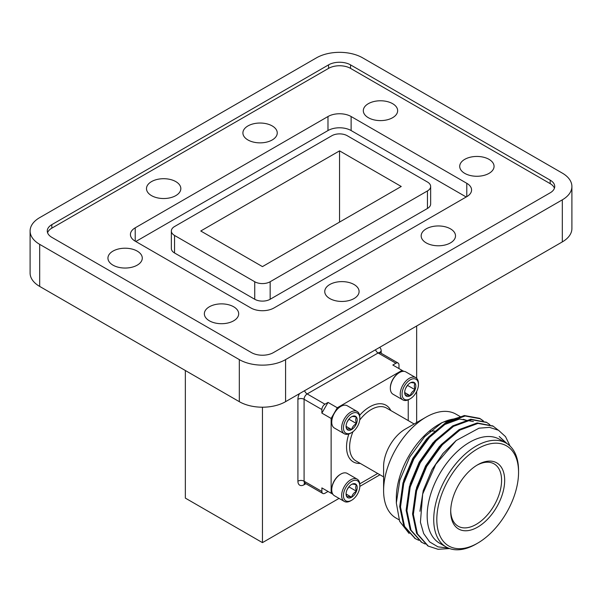 <?xml version="1.0" encoding="UTF-8"?>
<svg xmlns="http://www.w3.org/2000/svg" width="602" height="602" viewBox="0 0 602 602"><rect width="100%" height="100%" fill="white"/><g stroke="black" fill="none" stroke-linecap="round" stroke-linejoin="round"><path stroke-width="0.9" d="M262.449 266.611L401.241 186.477L339.551 150.861L200.759 230.995L262.449 266.611M331.845 135.728L174.542 226.54A10.904 6.298 0 0 0 171.352 230.995A10.904 6.298 0 0 0 174.542 235.45L254.736 281.744A10.904 6.298 0 0 0 270.155 281.744L427.458 190.932A10.904 6.298 0 0 0 430.648 186.477A10.904 6.298 0 0 0 427.458 182.022L347.264 135.728A10.904 6.298 0 0 0 331.845 135.728M426.193 242.877A17.172 9.918 180 0 1 421.167 235.871A17.172 9.918 180 0 1 438.339 225.953A17.172 9.918 180 0 1 455.511 235.871A17.172 9.918 180 0 1 444.908 245.029A17.172 9.918 180 0 1 426.193 242.877M329.776 298.547A17.172 9.918 180 0 1 324.749 291.534A17.172 9.918 180 0 1 341.921 281.616A17.172 9.918 180 0 1 359.093 291.534A17.172 9.918 180 0 1 348.49 300.691A17.172 9.918 180 0 1 329.776 298.547M209.383 320.806A17.172 9.918 180 0 1 204.349 313.792A17.172 9.918 180 0 1 221.521 303.875A17.172 9.918 180 0 1 238.693 313.792A17.172 9.918 180 0 1 228.098 322.95A17.172 9.918 180 0 1 209.383 320.806M112.965 265.136A17.172 9.918 180 0 1 107.939 258.13A17.172 9.918 180 0 1 125.111 248.212A17.172 9.918 180 0 1 142.283 258.13A17.172 9.918 180 0 1 131.68 267.288A17.172 9.918 180 0 1 112.965 265.136M368.334 117.699A17.172 9.918 180 0 1 363.307 110.693A17.172 9.918 180 0 1 380.479 100.775A17.172 9.918 180 0 1 397.651 110.693A17.172 9.918 180 0 1 387.048 119.851A17.172 9.918 180 0 1 368.334 117.699M464.752 173.368A17.172 9.918 180 0 1 459.717 166.355A17.172 9.918 180 0 1 476.889 156.445A17.172 9.918 180 0 1 494.061 166.355A17.172 9.918 180 0 1 483.466 175.513A17.172 9.918 180 0 1 464.752 173.368M247.934 139.957A17.172 9.918 180 0 1 242.907 132.952A17.172 9.918 180 0 1 260.079 123.034A17.172 9.918 180 0 1 277.251 132.952A17.172 9.918 180 0 1 266.648 142.11A17.172 9.918 180 0 1 247.934 139.957M151.516 195.627A17.172 9.918 180 0 1 146.489 188.614A17.172 9.918 180 0 1 163.661 178.704A17.172 9.918 180 0 1 180.833 188.614A17.172 9.918 180 0 1 170.231 197.772A17.172 9.918 180 0 1 151.516 195.627M39.679 244.352L239.31 359.605A32.711 18.888 0 0 0 285.581 359.605L562.321 199.834A32.711 18.888 0 0 0 571.9 186.477A32.711 18.888 0 0 0 562.321 173.12L362.69 57.867A32.711 18.888 0 0 0 316.419 57.867L39.679 217.638A32.711 18.888 0 0 0 30.1 230.995A32.711 18.888 0 0 0 39.679 244.352L39.679 286.417L239.31 401.669L239.31 359.605M285.581 359.605L285.581 401.669L562.321 241.899L562.321 199.834M39.679 286.417A32.711 18.888 180 0 1 30.1 273.06L30.1 230.995M571.9 186.477L571.9 228.542A32.711 18.888 180 0 1 562.321 241.899M285.581 401.669A32.711 18.888 180 0 1 239.31 401.669M273.436 352.599L550.175 192.821A15.539 8.97 0 0 0 554.728 186.477A15.539 8.97 0 0 0 550.175 180.133L350.545 64.873A15.539 8.97 0 0 0 328.564 64.873L51.825 224.651A15.539 8.97 0 0 0 47.272 230.995A15.539 8.97 0 0 0 51.825 237.338L251.455 352.599A15.539 8.97 0 0 0 273.436 352.599M339.551 222.093L339.551 150.861M327.985 130.551L327.985 116.525L135.217 227.819L135.217 241.176L250.876 307.953A16.359 9.444 180 0 0 274.015 307.953L466.783 196.658L466.783 183.301L351.124 116.525L351.124 130.551A16.359 9.444 0 0 0 327.985 130.551L135.796 241.515M327.985 116.525A16.359 9.444 180 0 1 351.124 116.525M466.783 183.301A16.359 9.444 180 0 1 471.577 189.984A16.359 9.444 180 0 1 466.783 196.658M135.217 241.176A16.359 9.444 180 0 1 130.423 234.502A16.359 9.444 180 0 1 135.217 227.819M554.427 188.23A15.539 8.97 0 0 0 550.175 183.64L350.545 68.38A15.539 8.97 0 0 0 328.564 68.38L51.825 228.158A15.539 8.97 0 0 0 47.573 232.748M270.155 281.744L270.155 299.269L427.458 208.458L427.458 190.932M174.542 235.45L174.542 252.975L254.736 299.269L254.736 281.744M466.204 196.989L351.124 130.551M430.648 186.477L430.648 204.003A10.904 6.298 180 0 1 427.458 208.458M270.155 299.269A10.904 6.298 180 0 1 254.736 299.269M174.542 252.975A10.904 6.298 180 0 1 171.352 248.521L171.352 230.995M324.96 404.205A4.364 2.521 120 0 0 321.874 409.548L321.874 413.107L328.045 402.422L324.96 404.205L307.17 393.934L378.109 352.975A4.364 2.521 60 0 1 375.482 349.77M398.983 368.59L398.983 365.03A4.364 2.521 120 0 0 398.08 363.036A4.364 2.521 120 0 0 395.905 363.247L392.82 365.03L402.068 370.373L337.301 407.765L331.13 418.45L331.13 493.241L332.868 494.25M321.874 491.465A4.364 2.521 120 0 0 322.785 493.459A4.364 2.521 120 0 0 324.96 493.241L328.045 491.465L321.874 487.898L321.874 491.465L304.085 481.186L304.085 399.276A4.364 2.521 -60 0 1 307.17 393.934A4.364 2.521 -120 0 1 304.544 390.721M415.764 377.642L405.876 371.931A12.868 7.427 120 0 0 399.442 372.563A12.868 7.427 120 0 0 390.344 388.328A12.868 7.427 120 0 0 393.008 394.212L402.896 399.924A12.868 7.427 -60 0 1 402.896 385.069A12.868 7.427 -60 0 1 415.764 377.642A12.868 7.427 -60 0 1 418.435 383.527L418.435 384.58A11.581 6.69 120 0 0 410.24 379.854A11.581 6.69 120 0 0 402.053 394.039A11.581 6.69 120 0 0 410.24 398.765A11.581 6.69 120 0 0 418.435 384.58M410.24 398.765L409.33 399.292A12.868 7.427 -60 0 1 402.896 399.924M404.694 392.068L405.424 395.303C406.049 394.882 407.652 395.025 410.24 395.732C410.865 393.189 412.475 391.195 415.064 389.735C414.093 387.033 414.093 384.896 415.064 383.316A7.871 4.545 120 0 0 410.24 382.88A7.871 4.545 120 0 0 405.424 388.877A7.871 4.545 120 0 0 404.679 392.519A7.871 4.545 120 0 0 405.424 395.303A7.871 4.545 120 0 0 410.24 395.732A7.871 4.545 120 0 0 415.064 389.735A7.871 4.545 120 0 0 415.064 383.316C412.498 382.609 410.895 382.466 410.24 382.88M405.703 388.215L407.832 384.904M404.74 392.557L410.24 395.732M407.832 385.566L415.064 389.735M399.209 372.698A12.221 7.058 120 0 0 398.983 372.826L398.983 372.826A12.221 7.058 120 0 0 390.344 387.801A12.221 7.058 120 0 0 390.344 388.057M357.167 411.475L347.271 405.763A12.868 7.427 120 0 0 340.837 406.395A12.868 7.427 120 0 0 331.74 422.16A12.868 7.427 120 0 0 334.403 428.045L344.299 433.764A12.868 7.427 -60 0 1 344.299 418.902A12.868 7.427 -60 0 1 357.167 411.475A12.868 7.427 -60 0 1 359.83 417.367L359.83 418.413A11.581 6.69 120 0 0 351.643 413.687A11.581 6.69 120 0 0 343.449 427.871A11.581 6.69 120 0 0 351.643 432.597A11.581 6.69 120 0 0 359.83 418.413M351.643 432.597L350.733 433.124A12.868 7.427 -60 0 1 344.299 433.764M346.09 425.907L346.82 429.136C347.444 428.722 349.047 428.865 351.643 429.565C352.26 427.029 353.871 425.027 356.459 423.575C355.489 420.873 355.489 418.729 356.459 417.148A7.871 4.545 120 0 0 351.643 416.719A7.871 4.545 120 0 0 346.82 422.709A7.871 4.545 120 0 0 346.075 426.351A7.871 4.545 120 0 0 346.82 429.136A7.871 4.545 120 0 0 351.643 429.565A7.871 4.545 120 0 0 356.459 423.575A7.871 4.545 120 0 0 356.459 417.148C353.893 416.441 352.29 416.298 351.643 416.719M347.098 422.055L349.228 418.744M346.135 426.389L351.643 429.565M349.228 419.398L356.459 423.575M340.604 406.538A12.221 7.058 120 0 0 340.386 406.659L340.386 406.659A12.221 7.058 120 0 0 331.74 421.633A12.221 7.058 120 0 0 331.74 421.889M357.167 479.139L347.271 473.428A12.868 7.427 120 0 0 340.837 474.067A12.868 7.427 120 0 0 331.74 489.825A12.868 7.427 120 0 0 334.403 495.717L344.299 501.428A12.868 7.427 -60 0 1 344.299 486.566A12.868 7.427 -60 0 1 357.167 479.139A12.868 7.427 -60 0 1 359.83 485.031L359.83 486.085A11.581 6.69 120 0 0 351.643 481.352A11.581 6.69 120 0 0 343.449 495.536A11.581 6.69 120 0 0 351.643 500.262A11.581 6.69 120 0 0 359.83 486.085M351.643 500.262L350.733 500.789A12.868 7.427 -60 0 1 344.299 501.428M346.09 493.572L346.82 496.808C347.444 496.387 349.047 496.53 351.643 497.237C352.26 494.693 353.871 492.692 356.459 491.24C355.489 488.538 355.489 486.393 356.459 484.813A7.871 4.545 120 0 0 351.643 484.384A7.871 4.545 120 0 0 346.82 490.382A7.871 4.545 120 0 0 346.075 494.024A7.871 4.545 120 0 0 346.82 496.808A7.871 4.545 120 0 0 351.643 497.237A7.871 4.545 120 0 0 356.459 491.24A7.871 4.545 120 0 0 356.459 484.813C353.893 484.113 352.29 483.97 351.643 484.384M347.098 489.719L349.228 486.408M346.135 494.054L351.643 497.237M349.228 487.063L356.459 491.24M340.604 474.203A12.221 7.058 120 0 0 340.386 474.331L340.386 474.331A12.221 7.058 120 0 0 331.74 489.298A12.221 7.058 120 0 0 331.74 489.561M427.879 545.879L416.622 533.395L412.551 513.988L415.816 490.344L425.862 466.023L441.1 444.705L459.138 429.587L477.183 422.943L492.812 425.983M421.453 542.169L410.195 529.685L406.124 510.278L409.398 486.634L419.436 462.313L434.674 440.995L452.712 425.877L470.749 419.233L486.386 422.273M415.026 538.459L403.769 525.975L399.705 506.568L402.971 482.924L413.017 458.604L428.248 437.285L446.285 422.168L464.33 415.523L479.568 418.33L482.97 420.768M448.204 548.031L438 546.864L429.67 541.928L423.673 533.553L420.414 522.258L422.679 494.054L435.743 464.36L456.196 440.506L478.989 428.18L489.486 427.375L498.494 430.249L505.507 436.623L510.09 446.097M417.209 488.764L426.404 466.339L442.929 444.058M410.782 485.054L419.978 462.629L436.503 440.348M404.363 481.344L413.559 458.92L430.076 436.638M507.456 443.945L499.193 436.48L506.297 443.2M419.94 511.279L423.236 490.585L432.033 469.583L443.019 453.419L456.15 440.536M413.506 508.622L416.637 487.469L425.606 465.873L439.483 446.375L457.091 431.867M407.08 504.912L410.21 483.76L419.18 462.163L433.056 442.666L450.665 428.157M400.654 501.203L403.791 480.05L412.754 458.453L426.63 438.956L443.072 425.132L459.522 419.045L473.398 421.581M449.559 548.557L438.038 549.295L428.27 546.112L417.427 533.854L413.356 514.447L416.622 490.803L426.667 466.49L441.898 445.164L459.943 430.054L477.98 423.409L493.219 426.208L498.035 429.994M425.208 544.012L421.844 542.402L411 530.144L406.929 510.737L410.195 487.093L420.241 462.78L435.479 441.454L453.517 426.344L471.562 419.699L486.792 422.499L489.84 424.636M418.781 540.303L415.433 538.7L404.574 526.441L400.503 507.027L403.769 483.383L413.815 459.07L429.053 437.744L447.09 422.634L465.135 415.99L480.366 418.789L483.414 420.926M461.824 416.539L442.079 422.559L424.598 436.751L409.751 457.016L399.818 480.268L396.327 502.971L399.653 521.377L409.134 533.5M506.131 443.102L499.57 439.317A59.982 34.63 120 0 0 439.588 473.947A59.982 34.63 120 0 0 439.588 543.207L446.15 546.992A59.982 34.63 -60 0 1 436.954 498.93A59.982 34.63 -60 0 1 476.137 446.074A59.982 34.63 -60 0 1 506.131 443.102A59.982 34.63 -60 0 1 518.555 470.561L518.555 472.344A57.8 33.373 120 0 0 477.679 448.746A57.8 33.373 120 0 0 436.811 519.534A57.8 33.373 120 0 0 477.679 543.132A57.8 33.373 120 0 0 518.555 472.344M396.327 502.971L396.327 497.944A59.982 34.63 -60 0 1 438.745 424.485L442.079 422.559M440.386 423.567A59.982 34.63 -60 0 1 454.405 418.902M463.171 419.323A59.982 34.63 -60 0 1 466.881 420.572M399.028 519.789L396.026 518.059A59.982 34.63 -60 0 1 383.602 490.6A59.982 34.63 -60 0 1 426.02 417.141A59.982 34.63 -60 0 1 456.007 414.168L460.191 416.584M383.602 490.6L383.602 466.558A30.536 17.631 -60 0 1 405.199 429.158L426.02 417.141M408.239 420.587L408.239 399.841M403.724 371.329L402.068 370.373M359.77 483.835L377.702 473.473M331.13 418.45L321.874 413.107M337.301 407.765L328.045 402.422M331.13 493.241L321.874 487.898M477.679 464.774A38.167 22.033 -60 0 1 504.672 480.358A38.167 22.033 -60 0 1 477.679 527.104A38.167 22.033 -60 0 1 450.695 511.519A38.167 22.033 -60 0 1 477.679 464.774L477.679 464.774M450.702 510.609A35.985 20.777 120 0 0 458.145 526.216A35.985 20.777 120 0 0 494.129 505.439A35.985 20.777 120 0 0 494.129 463.886A35.985 20.777 120 0 0 476.897 465.241M434.794 431.085A35.985 20.777 120 0 0 430.061 431.393M477.679 543.132L476.137 544.027A59.982 34.63 -60 0 1 446.15 546.992M185.341 370.508L185.341 498.11L262.449 542.628L339.046 498.396M359.823 486.401L379.96 474.775M262.449 542.628L262.449 407.2M416.659 422.536L416.659 391.473M416.659 378.327L416.659 325.991M51.825 228.158L51.825 224.651M328.564 68.38L328.564 64.873M350.545 68.38L350.545 64.873M550.175 183.64L550.175 180.133M299.472 393.648A8.721 5.034 120 0 0 297.915 399.276A4.364 2.521 180 0 1 304.085 399.276L321.874 409.548M395.905 363.247L378.109 352.975A4.364 2.521 -60 0 1 380.291 352.757L379.832 352.32L379.915 352.975M379.982 352.524A4.364 2.521 180 0 1 381.194 351.199A8.721 5.034 120 0 0 379.636 347.369M322.785 493.459L304.988 483.188A4.364 2.521 -60 0 1 304.085 481.186A4.364 2.521 180 0 0 297.915 481.186L297.915 399.276M381.194 351.199L381.194 353.284M297.915 481.186A8.721 5.034 120 0 0 304.085 484.753A4.364 2.521 60 0 1 304.635 483.045M305.891 483.707L304.085 484.753M414.138 423.996L386.492 408.036A30.536 17.631 120 0 0 371.223 409.548A30.536 17.631 120 0 0 359.718 420.03M352.975 431.702A30.536 17.631 120 0 0 355.963 460.921L383.602 476.882M359.635 415.327A32.711 18.888 -60 0 1 369.688 406.877A32.711 18.888 -60 0 1 390.826 410.534M360.289 463.42A32.711 18.888 -60 0 1 348.859 433.974M398.08 363.036L380.291 352.757M304.988 483.188L304.379 483.015L304.988 482.751M390.344 387.801L390.344 388.328M398.983 372.826L399.442 372.563M331.74 421.633L331.74 422.16M340.386 406.659L340.837 406.395M331.74 489.298L331.74 489.825M340.386 474.331L340.837 474.067M493.219 426.208L492.413 425.749M486.792 422.499L485.987 422.04M480.366 418.789L479.561 418.33M428.278 546.112L427.473 545.653M421.851 542.402L421.046 541.943M415.425 538.692L414.62 538.233"/></g></svg>
